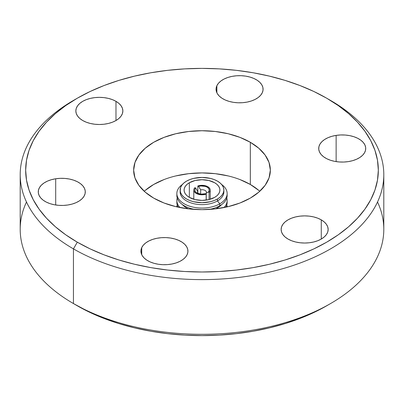 <?xml version="1.0" encoding="UTF-8"?>
<svg xmlns="http://www.w3.org/2000/svg" width="404" height="404" viewBox="0 0 404 404"><rect width="100%" height="100%" fill="white"/><g stroke="black" fill="none" stroke-linecap="round" stroke-linejoin="round"><path stroke-width="0.61" d="M176.437 206.787A27.341 15.781 180 0 1 176.977 206.02L176.437 206.787M259.762 191.284A68.347 39.461 0 0 0 250.328 184.477L250.328 142.289A68.347 39.461 180 0 1 270.347 170.19A68.347 39.461 180 0 1 228.154 206.646A68.347 39.461 180 0 1 153.672 198.091L145.172 192.112L138.855 185.29L134.966 177.891L133.653 170.19L134.966 162.494L138.855 155.091L145.172 148.268L153.672 142.289L164.029 137.38L175.846 133.734L188.668 131.492L202 130.734L215.332 131.492L228.154 133.734L239.971 137.38L250.328 142.289L258.828 148.268L265.145 155.091L269.034 162.494L270.347 170.19L269.034 177.891L265.145 185.29L258.828 192.112L250.328 198.091L239.971 203L228.154 206.646L215.332 208.893L202 209.651L188.668 208.893L175.846 206.646L164.029 203L153.672 198.091A68.347 39.461 180 0 1 133.653 170.19A68.347 39.461 180 0 1 175.846 133.734A68.347 39.461 180 0 1 250.328 142.289L250.328 184.477A68.347 39.461 0 0 0 144.238 191.284M377.523 202A181.8 104.959 180 0 1 330.553 303.561A181.8 104.959 180 0 1 73.447 303.561L77.316 305.798A176.331 101.803 0 0 0 326.69 305.793L313.863 312.504L299.965 318.458L285.123 323.594L269.478 327.861L253.187 331.229L236.401 333.659L219.281 335.123L202 335.613L184.719 335.123L167.599 333.659L150.813 331.229L134.522 327.861L118.877 323.594L104.035 318.458L90.137 312.504L73.447 303.561A181.8 104.959 0 0 0 271.574 326.316A181.8 104.959 0 0 0 383.8 229.346L383.8 174.654A181.8 104.959 180 0 1 271.574 271.629A181.8 104.959 180 0 1 73.447 248.874A181.8 104.959 0 0 0 330.553 248.874A181.8 104.959 0 0 0 330.553 100.439L326.685 98.202A176.331 101.803 180 0 1 326.69 98.207A176.331 101.803 180 0 1 326.685 242.178A176.331 101.803 180 0 1 77.316 242.178L73.447 248.874L73.447 303.561L73.447 248.874A181.8 104.959 180 0 1 20.2 174.654A181.8 104.959 180 0 1 75.407 99.323M77.31 98.207L73.447 100.439A181.8 104.959 0 0 0 73.447 248.874L77.316 242.178A176.331 101.803 180 0 1 77.31 98.207A176.331 101.803 180 0 1 326.685 98.202L313.863 91.496L299.965 85.542L285.123 80.406L269.478 76.139L253.187 72.77L236.401 70.341L219.281 68.877L202 68.387L184.719 68.877L167.599 70.341L150.813 72.77L134.522 76.139L118.877 80.406L104.035 85.542L90.137 91.496L77.316 98.202L65.695 105.606L55.383 113.63L46.49 122.2L39.092 131.234L33.259 140.637L29.058 150.328L26.518 160.211L25.669 170.19L26.518 180.169L29.058 190.052L33.259 199.743L39.092 209.151L46.49 218.18L55.383 226.75L65.695 234.774L77.316 242.178L90.137 248.889L104.035 254.838L118.877 259.974L134.522 264.246L150.813 267.615L167.599 270.039L184.719 271.508L202 271.998L219.281 271.508L236.401 270.039L253.187 267.615L269.478 264.246L285.123 259.974L299.965 254.838L313.863 248.889L326.685 242.178L338.305 234.774L348.617 226.75L357.51 218.18L364.908 209.151L370.741 199.743L374.942 190.052L377.482 180.169L378.331 170.19L377.482 160.211L374.942 150.328L370.741 140.637L364.908 131.234L357.51 122.2L348.617 113.63L338.305 105.606L326.685 98.202L330.553 100.439A181.8 104.959 180 0 1 383.8 174.654M348.304 161.61A23.513 13.574 180 0 1 318.711 148.5A23.513 13.574 180 0 1 336.133 135.391L336.133 161.61L336.133 135.391L340.683 134.956L345.289 135.042L349.778 135.648L353.975 136.744L357.722 138.294L360.873 140.238L363.307 142.496L364.928 144.986L365.681 147.612L365.529 150.273L364.484 152.863L362.58 155.287L359.898 157.449L356.535 159.267L352.621 160.676L348.304 161.61L343.759 162.044L339.153 161.959L334.663 161.353L330.467 160.257L326.72 158.706L323.569 156.762L321.135 154.505L319.508 152.015L318.761 149.389L318.913 146.728L319.958 144.137L321.857 141.713L324.543 139.552L327.907 137.729L331.82 136.325L336.133 135.391A23.513 13.574 180 0 1 365.731 148.5A23.513 13.574 180 0 1 348.304 161.61M262.282 92.748A23.513 13.574 180 0 1 236.502 102.692A23.513 13.574 180 0 1 216.059 89.239A23.513 13.574 180 0 1 216.862 85.724L216.862 92.748L216.862 85.724L218.483 83.234L220.917 80.972L224.069 79.032L227.816 77.482L232.012 76.381L236.502 75.78L241.107 75.689L245.657 76.124L249.97 77.063L253.884 78.467L257.247 80.285L259.934 82.451L261.837 84.875L262.883 87.466L263.034 90.122L262.282 92.748L260.656 95.238L258.227 97.5L255.076 99.44L251.328 100.99L247.127 102.091L242.642 102.692L238.032 102.783L233.487 102.348L229.174 101.409L225.26 100.005L221.897 98.187L219.21 96.021L217.307 93.602L216.261 91.006L216.11 88.35L216.862 85.724A23.513 13.574 180 0 1 242.642 75.78A23.513 13.574 180 0 1 263.085 89.239A23.513 13.574 180 0 1 262.282 92.748M115.978 101.328A23.513 13.574 180 0 1 122.861 110.928A23.513 13.574 180 0 1 108.348 123.467A23.513 13.574 180 0 1 82.729 120.528L79.805 118.468L77.629 116.125L76.29 113.575L75.841 110.928L76.29 108.282L77.629 105.732L79.805 103.389L82.729 101.328L86.289 99.642L90.355 98.389L94.763 97.617L99.354 97.354L103.939 97.617L108.348 98.389L112.413 99.642L115.978 101.328L118.902 103.389L121.074 105.732L122.412 108.282L122.861 110.928L122.412 113.575L121.074 116.125L118.902 118.468L115.978 120.528L115.978 101.328L115.978 120.528L112.413 122.215L108.348 123.467L103.939 124.24L99.354 124.503L94.763 124.24L90.355 123.467L86.289 122.215L82.729 120.528A23.513 13.574 180 0 1 75.841 110.928A23.513 13.574 180 0 1 90.355 98.389A23.513 13.574 180 0 1 115.978 101.328M55.696 178.77A23.513 13.574 180 0 1 85.289 191.885A23.513 13.574 180 0 1 67.867 204.995L63.317 205.429L58.711 205.343L54.222 204.737L50.025 203.641L46.278 202.091L43.127 200.147L40.693 197.889L39.072 195.395L38.319 192.774L38.471 190.112L39.516 187.522L41.42 185.098L44.102 182.931L47.465 181.113L51.379 179.709L55.696 178.77L60.241 178.341L64.847 178.427L69.337 179.028L73.533 180.128L77.28 181.679L80.431 183.618L82.865 185.88L84.492 188.37L85.239 190.996L85.087 193.657L84.042 196.248L82.143 198.672L79.457 200.833L76.093 202.651L72.18 204.055L67.867 204.995A23.513 13.574 180 0 1 38.269 191.885A23.513 13.574 180 0 1 55.696 178.77L55.696 204.995L55.696 178.77M141.718 247.632A23.513 13.574 180 0 1 167.498 237.688A23.513 13.574 180 0 1 187.941 251.147A23.513 13.574 180 0 1 187.138 254.661L185.517 257.151L183.083 259.408L179.931 261.353L176.184 262.903L171.988 263.999L167.498 264.605L162.893 264.691L158.343 264.256L154.03 263.322L150.116 261.918L146.753 260.095L144.066 257.934L142.163 255.51L141.117 252.919L140.966 250.258L141.718 247.632L143.344 245.142L145.773 242.885L148.924 240.941L152.672 239.39L156.873 238.294L161.358 237.688L165.968 237.602L170.513 238.037L174.826 238.971L178.74 240.38L182.103 242.198L184.79 244.359L186.693 246.783L187.739 249.374L187.89 252.035L187.138 254.661A23.513 13.574 180 0 1 161.358 264.605A23.513 13.574 180 0 1 140.915 251.147A23.513 13.574 180 0 1 141.718 247.632L141.718 254.661L141.718 247.632M288.022 239.052A23.513 13.574 180 0 1 281.139 229.457A23.513 13.574 180 0 1 295.652 216.913A23.513 13.574 180 0 1 321.271 219.857L321.271 239.052L317.711 240.744L313.645 241.996L309.237 242.769L304.646 243.031L300.061 242.769L295.652 241.996L291.587 240.744L288.022 239.052L285.098 236.996L282.926 234.648L281.588 232.103L281.139 229.457L281.588 226.806L282.926 224.26L285.098 221.912L288.022 219.857L291.587 218.17L295.652 216.913L300.061 216.14L304.646 215.882L309.237 216.14L313.645 216.913L317.711 218.17L321.271 219.857L324.195 221.912L326.371 224.26L327.71 226.806L328.159 229.457L327.71 232.103L326.371 234.648L324.195 236.996L321.271 239.052L321.271 219.857A23.513 13.574 180 0 1 328.159 229.457A23.513 13.574 180 0 1 313.645 241.996A23.513 13.574 180 0 1 288.022 239.052M20.2 174.654L20.2 229.346A181.8 104.959 0 0 0 73.447 303.561L73.447 303.561A181.8 104.959 180 0 1 26.477 202M145.172 190.456L153.672 184.477L164.029 179.573M175.846 175.922L188.668 173.68L202 172.922L215.332 173.68L228.154 175.922M239.971 179.573L250.328 184.477L258.828 190.456M227.563 206.787L227.023 206.02A27.341 15.781 180 0 1 227.563 206.787M189.34 182.749A17.907 10.337 180 0 1 208.853 180.507A17.907 10.337 180 0 1 219.907 190.057A17.907 10.337 180 0 1 214.66 197.369L208.853 199.611L202 200.394L195.147 199.611L189.34 197.369L189.34 182.749L195.147 180.507L202 179.719L208.853 180.507L214.66 182.749L216.887 184.315L218.544 186.103L219.564 188.042L219.907 190.057L219.564 192.077L218.544 194.016L216.887 195.804L214.66 197.369A17.907 10.337 180 0 1 195.147 199.611A17.907 10.337 180 0 1 184.093 190.057L184.436 188.042L185.456 186.103L187.113 184.315L189.34 182.749L189.34 197.369L187.113 195.804L185.456 194.016L184.436 192.077L184.093 190.057A17.907 10.337 180 0 1 189.34 182.749M180.128 190.057L180.548 192.521L181.795 194.89L183.815 197.071L186.537 198.985L189.85 200.556L193.632 201.722L202 202.687L210.368 201.722L214.15 200.556L217.463 198.985L220.185 197.071L222.205 194.89L223.452 192.521L223.872 190.057L223.452 187.592L222.205 185.224L220.185 183.042L217.463 181.128L214.15 179.558L210.368 178.391L202 177.432L193.632 178.391L189.85 179.558L186.537 181.128L183.815 183.042L181.795 185.224L180.548 187.592L180.128 192.001A21.872 12.625 0 0 0 193.632 203.667A21.872 12.625 0 0 0 217.463 200.929L217.463 198.985A21.872 12.625 180 0 1 193.632 201.722A21.872 12.625 180 0 1 180.128 190.057A21.872 12.625 180 0 1 186.537 181.128A21.872 12.625 180 0 1 210.368 178.391A21.872 12.625 180 0 1 223.872 190.057A21.872 12.625 180 0 1 217.463 198.985L217.463 200.929A21.872 12.625 180 0 1 192.859 203.47A21.872 12.625 180 0 1 180.194 191.031M219.786 203.813L217.463 200.929L219.786 203.813A25.149 14.519 180 0 1 192.375 206.959A25.149 14.519 180 0 1 176.851 193.546A25.149 14.519 180 0 1 182.421 184.431A25.149 14.519 0 0 0 185.189 204.348A25.149 14.519 0 0 0 219.786 203.813L219.786 205.757L219.786 203.813A25.149 14.519 0 0 0 221.579 184.431A25.149 14.519 180 0 1 227.149 193.546A25.149 14.519 180 0 1 219.786 203.813M176.907 194.516A25.149 14.519 0 0 0 176.851 195.486A25.149 14.519 0 0 0 195.082 209.449A25.149 14.519 180 0 1 176.907 194.516M208.918 209.449A25.149 14.519 0 0 0 219.786 205.757A25.149 14.519 180 0 1 208.918 209.449M217.463 207.903L217.463 206.939L217.463 207.903A21.872 12.625 180 0 1 215.605 208.863A21.872 12.625 0 0 0 217.463 207.903L217.988 208.555L217.463 207.903A21.872 12.625 0 0 0 221.579 204.601A21.872 12.625 180 0 1 217.463 207.903M182.421 204.601A21.872 12.625 0 0 0 188.395 208.863A21.872 12.625 180 0 1 182.421 204.601M177.23 198.005A25.149 14.519 0 0 0 179.992 207.55A25.149 14.519 180 0 1 176.851 200.52A25.149 14.519 180 0 1 177.23 198.005M176.907 201.49A25.149 14.519 0 0 0 176.851 202.465A25.149 14.519 0 0 0 178.214 207.186A25.149 14.519 180 0 1 176.907 201.49M177.23 204.98A25.149 14.519 0 0 0 176.871 206.888A25.149 14.519 180 0 1 177.23 204.98M226.77 204.98A25.149 14.519 180 0 1 227.129 206.888A25.149 14.519 0 0 0 226.77 204.98M227.093 201.49A25.149 14.519 180 0 1 225.786 207.186A25.149 14.519 0 0 0 227.149 202.465L227.149 200.52A25.149 14.519 180 0 1 224.008 207.55A25.149 14.519 0 0 0 226.77 198.005A25.149 14.519 180 0 1 227.149 200.52M227.093 194.516A25.149 14.519 180 0 1 219.786 205.757A25.149 14.519 0 0 0 227.149 195.486L227.149 193.546M223.806 191.031A21.872 12.625 180 0 1 217.463 200.929A21.872 12.625 0 0 0 223.872 192.001L223.872 190.057M209.065 192.461L209.065 199.556L209.065 192.461L210.035 191.011L210.136 189.461L209.363 187.971L207.797 186.709L205.611 185.805L203.035 185.36L200.344 185.421L197.834 185.981A8.201 4.737 180 0 1 206.07 185.946A8.201 4.737 180 0 1 210.201 190.057A8.201 4.737 180 0 1 209.065 192.461L208.312 192.026L209.065 192.461M197.834 193.183L197.834 185.981L198.586 186.416L200.748 185.976L205.217 186.355L207.075 187.128L208.413 188.198L209.1 189.461L209.065 190.779L208.312 192.026L206.237 193.061L206.237 200.101L206.237 193.061L208.312 192.026A7.176 4.141 180 0 0 207.075 187.128A7.176 4.141 180 0 0 198.586 186.416L200.662 189.845A4.444 2.565 180 0 1 206.444 192.289A4.444 2.565 180 0 1 206.237 193.061A4.444 2.565 0 0 0 205.141 190.476A4.444 2.565 0 0 0 200.662 189.845L200.662 194.127L200.662 189.845L198.586 186.416L197.834 185.981L197.834 193.183M197.763 191.516L197.763 193.061L197.763 191.516A4.444 2.565 0 0 0 198.127 193.546A4.444 2.565 180 0 1 197.556 192.289A4.444 2.565 180 0 1 197.763 191.516L195.688 188.087L194.935 187.653L193.965 189.102L193.864 190.653L194.637 192.142L196.203 193.405L198.389 194.309L200.965 194.753L203.656 194.698L206.166 194.137A8.201 4.737 180 0 1 197.93 194.167A8.201 4.737 180 0 1 193.799 190.057A8.201 4.737 180 0 1 194.935 187.653L195.688 188.087L194.935 189.335L194.9 190.658L195.587 191.915L196.925 192.986A7.176 4.141 180 0 1 195.688 188.087M206.166 200.111L206.166 194.137L205.414 193.703L200.965 194.157L196.925 192.986A7.176 4.141 180 0 0 205.414 193.703L206.166 194.137L206.166 200.111M330.553 303.561L326.69 305.793M330.553 100.439L326.69 98.207M176.851 195.486L176.851 193.546M176.851 202.465L176.851 200.52M210.201 190.057L210.201 199.248M193.799 190.117L193.799 199.248"/></g></svg>

